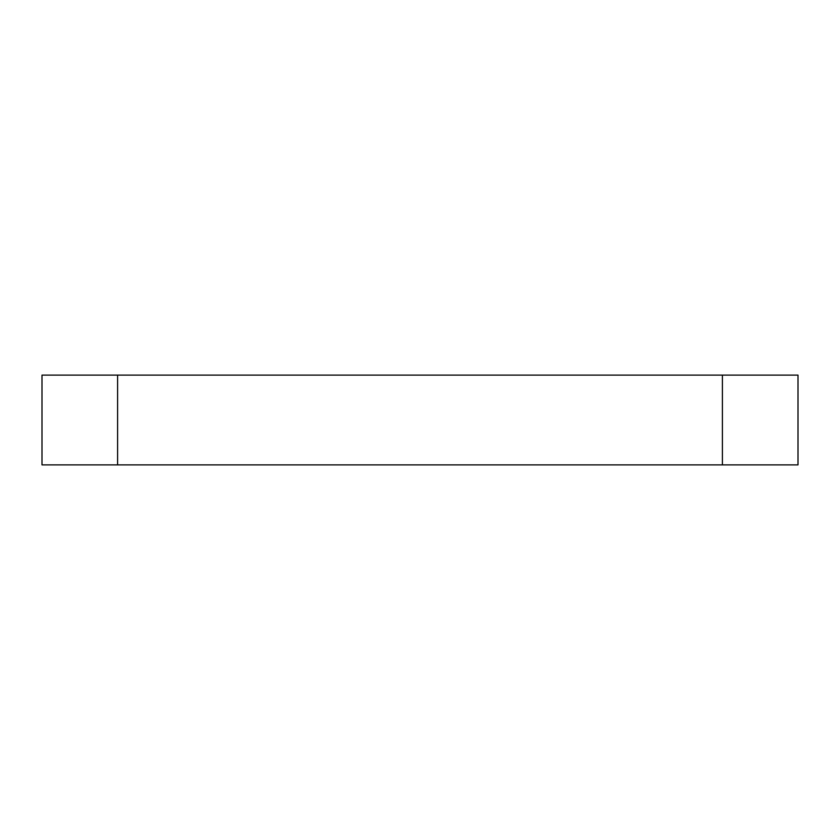 <?xml version="1.0" encoding="UTF-8"?>
<svg xmlns="http://www.w3.org/2000/svg" width="840" height="840" viewBox="0 0 840 840"><rect width="100%" height="100%" fill="white"/><g stroke="black" fill="none" stroke-linecap="round" stroke-linejoin="round"><path stroke-width="1.26" d="M722.4 375.113L117.6 375.113L117.6 464.888L798 464.888L798 375.113L722.4 375.113L722.4 464.888M117.6 375.113L42 375.113L42 464.888L117.6 464.888"/></g></svg>
